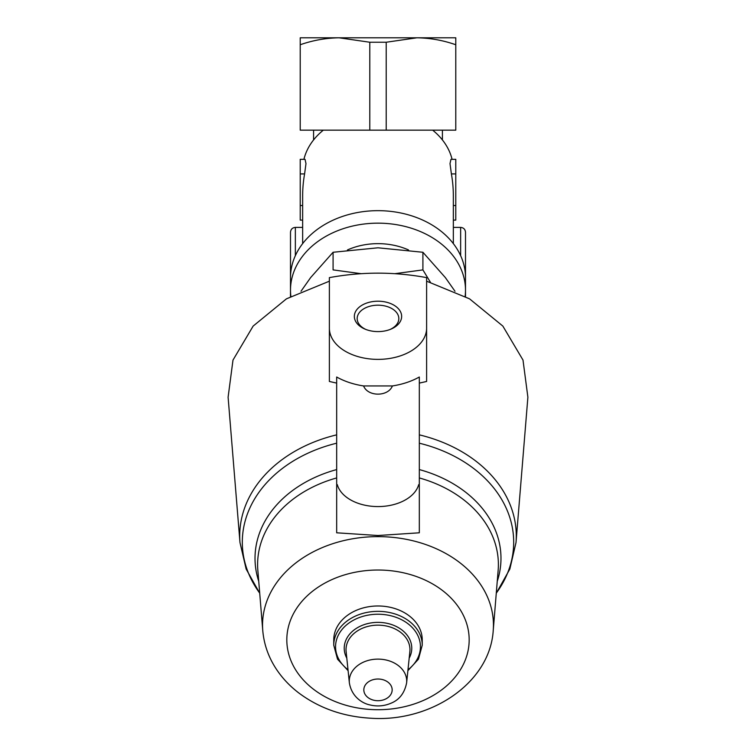 <?xml version="1.0" encoding="UTF-8"?>
<svg xmlns="http://www.w3.org/2000/svg" width="756" height="756" viewBox="0 0 756 756"><rect width="100%" height="100%" fill="white"/><g stroke="black" fill="none" stroke-linecap="round" stroke-linejoin="round"><path stroke-width="1.13" d="M442.269 37.8L416.887 37.8L455.783 37.8L455.783 130.164L386.212 130.164L386.212 42.242L416.887 37.8C430.117 37.989 443.082 40.304 455.783 44.746M386.212 130.164L300.217 130.164L300.217 37.8L339.104 37.8L313.731 37.8M300.217 44.746C312.918 40.314 325.874 37.998 339.104 37.8L416.887 37.8M432.668 130.164A75.354 57.721 0 0 1 452.079 159.336M303.912 159.336A75.354 57.721 0 0 1 323.322 130.164M453.345 220.1L455.783 220.1L455.783 159.336L450.954 159.336L450.009 163.617L451.398 173.918A98.365 75.354 -90 0 1 453.345 196.154L453.345 243.621M302.646 243.621L302.646 196.154A98.365 75.354 -90 0 1 304.592 173.918L305.982 163.617L305.037 159.336L300.217 159.336L300.217 220.1L302.646 220.1M302.646 227.395L295.35 227.395C292.402 227.679 290.776 229.304 290.493 232.253L290.493 277.698A87.507 67.029 0 0 1 378 210.669A87.507 67.029 0 0 1 465.498 277.698L465.498 290.2A87.507 67.029 0 0 1 465.138 296.333M290.862 296.333A87.507 67.029 0 0 1 290.493 290.2A87.507 67.029 0 0 1 378 223.162A87.507 67.029 0 0 1 465.498 290.2L465.498 296.532L465.498 290.2M394.868 273.681L422.906 269.892L430.381 282.215M454.989 291.258L445.36 277.594L422.906 252.268L378 247.798L333.084 252.268L333.084 269.892L361.103 273.681M336.675 383.103L329.38 381.468L329.38 281.185L286.439 298.837L253.137 326.091L232.99 360.083L228.104 397.212L239.983 542.562A138.282 105.934 0 0 1 336.675 434.851M419.315 434.851A138.282 105.934 0 0 1 516.008 542.562L527.886 397.212L523.001 360.064L502.844 326.082L469.542 298.837L426.611 281.185L426.611 328.435L426.611 277.622C394.235 271.669 361.831 271.669 329.38 277.622L329.38 328.435A48.611 31.251 0 0 0 378 359.374A48.611 31.251 0 0 0 426.611 328.435L426.611 381.468L419.315 383.103M348.1 670.657L337.526 659.175L333.755 645.237L333.755 639.869A44.235 33.888 0 0 1 378 605.981A44.235 33.888 0 0 1 422.235 639.869L422.235 645.237L418.465 659.175L407.89 670.657M337.299 484.634L336.675 485.55L336.675 484.7L337.299 484.634A41.325 26.564 0 0 0 378 506.577A41.325 26.564 0 0 0 418.692 484.634L419.315 485.55L419.315 532.8L419.315 486.817M392.402 385.938L363.589 385.938C367.794 396.891 388.215 396.843 392.402 385.938A62.644 40.266 180 0 0 419.315 377.008L419.315 484.7L418.692 484.634M419.315 484.7L419.315 485.55M336.675 485.55L336.675 532.8L378 535.513L419.315 532.8M336.675 532.8L336.675 486.817M363.589 385.938A62.644 40.266 180 0 1 336.675 377.008L336.675 484.7M378 331.6A23.644 15.196 0 0 0 390.861 329.162A23.644 15.196 0 0 0 395.842 306.435A23.644 15.196 0 0 0 360.149 306.435A23.644 15.196 0 0 0 365.129 329.162A23.644 15.196 0 0 0 378 331.6M390.058 329.484A20.818 13.381 0 0 0 398.818 318.569A20.818 13.381 0 0 0 378 305.188A20.818 13.381 0 0 0 357.172 318.569A20.818 13.381 0 0 0 365.932 329.484M422.906 269.892L422.906 252.268M333.084 252.268L310.631 277.594L301.001 291.258M347.458 249.952A60.763 46.551 0 0 1 378 243.649A60.763 46.551 0 0 1 408.524 249.952M453.345 227.395L460.64 227.395C463.589 227.679 465.214 229.304 465.498 232.253L465.498 296.532M290.493 277.698L290.493 296.532M369.788 130.164L369.788 42.242L386.212 42.242M339.104 37.8L369.788 42.242M378 679.02A14.166 10.849 0 0 1 390.266 695.293A14.166 10.849 0 0 1 365.724 695.293A14.166 10.849 0 0 1 378 679.02M378 659.119A28.719 22 0 0 1 406.624 682.857C404.583 693.035 399.404 699.81 391.079 703.184C384.161 706.151 377.027 706.709 369.656 704.857C363.56 703.656 351.767 697.656 349.366 682.857A28.719 22 0 0 1 378 659.119M349.366 682.857L346.125 651.577A31.969 24.494 0 0 1 378 625.155A31.969 24.494 0 0 1 409.865 651.577L406.624 682.857M346.806 658.145A33.765 25.865 0 0 1 378 622.368A33.765 25.865 0 0 1 409.185 658.145M348.006 669.75A42.44 32.508 0 0 1 338.782 634.312A42.44 32.508 0 0 1 378 614.231A42.44 32.508 0 0 1 417.208 634.312A42.44 32.508 0 0 1 407.985 669.75M333.755 645.237A44.235 33.888 0 0 1 378 611.349A44.235 33.888 0 0 1 422.235 645.237M378 570.024A91.174 69.845 0 0 1 456.955 674.796A91.174 69.845 0 0 1 299.036 674.796A91.174 69.845 0 0 1 378 570.024M378 536.628A115.451 88.443 0 0 1 493.224 630.589C489.831 683.415 430.164 722.556 370.459 718.2C342.855 716.584 318.796 708.041 298.28 692.572C289.321 685.635 281.875 677.631 275.94 668.54C268.342 656.803 263.948 644.15 262.767 630.589A115.451 88.443 0 0 1 378 536.628M419.315 469.57A122.982 94.207 0 0 1 497.25 581.336M258.75 581.336A122.982 94.207 0 0 1 336.675 469.57M419.315 443.196A135.693 103.941 0 0 1 496.286 593.129M259.714 593.129A135.693 103.941 0 0 1 336.675 443.196M419.315 477.934A120.384 92.223 0 0 1 498.147 570.308L493.224 630.589M262.767 630.589L257.843 570.308A120.384 92.223 0 0 1 336.675 477.934M460.64 227.395L460.64 255.67M295.35 227.395L295.35 255.67M455.783 173.918L451.398 173.918M455.783 205.519L453.345 205.519M302.646 205.519L300.217 205.519M304.592 173.918L300.217 173.918M442.411 139.936L442.411 130.164M313.579 139.936L313.579 130.164M516.008 542.562L509.846 569.051L496.267 593.262M239.983 542.562L246.144 569.051L259.724 593.262"/></g></svg>

